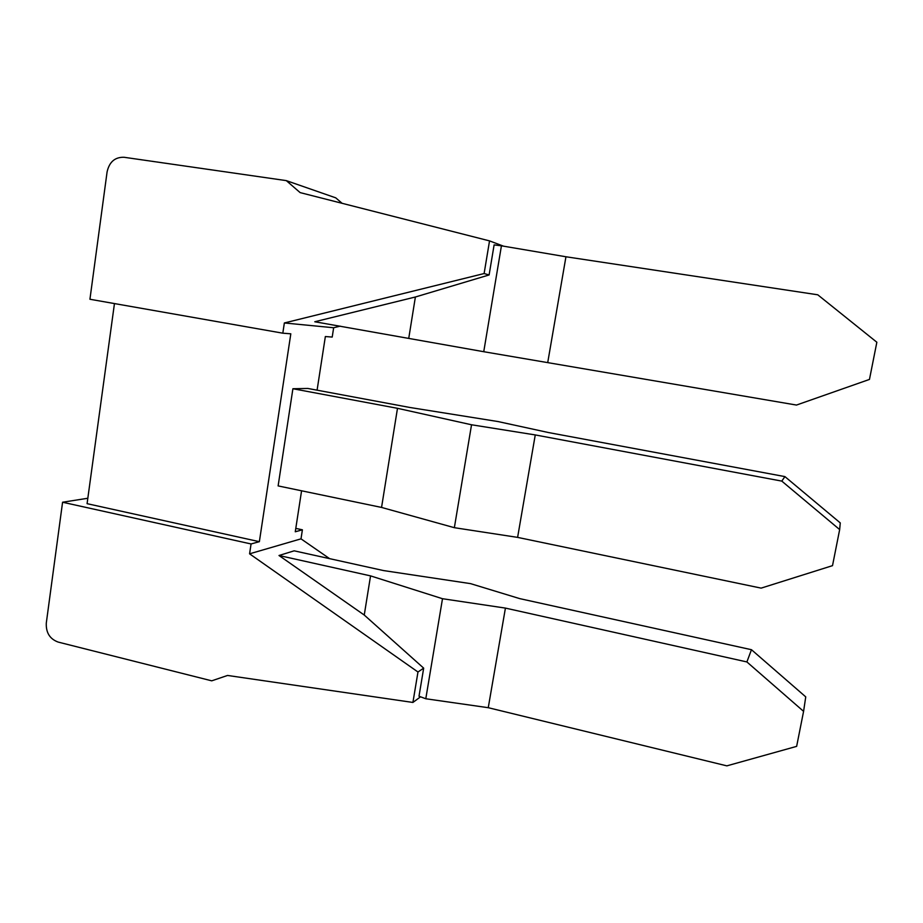 <?xml version="1.0" encoding="UTF-8"?>
<svg xmlns="http://www.w3.org/2000/svg" width="923" height="923" viewBox="0 0 923 923"><rect width="100%" height="100%" fill="white"/><g stroke="black" fill="none" stroke-linecap="round" stroke-linejoin="round"><path stroke-width="1.38" d="M295.787 528.383L302.398 529.814L295.268 531.775L301.579 490.794M329.626 558.657L301.002 538.847L302.398 529.814M317.085 390.175L325.358 336.537L332.211 337.068L333.653 327.746L340.229 326.142M342.075 203.291L335.753 197.845L286.292 180.62L124.086 157.279C115.006 157.014 109.341 161.883 107.091 171.886L89.935 299.26L282.819 333.191L290.814 333.814L259.363 541.674L87.085 503.67L114.452 303.575M301.002 538.847L249.579 553.823L251.068 543.959L259.363 541.674M251.068 543.959L62.579 502.227L46.3 623.037C45.862 632.659 49.819 639.004 58.172 642.085L211.725 680.828L227.554 675.451L412.916 702.449L417.969 672.002L249.579 553.823M87.823 498.258L62.579 502.227M282.819 333.191L284.353 322.969L484.114 273.543L489.536 240.891L300.137 192.607L286.292 180.62M333.653 327.746L284.353 322.969M784.908 476.603L548.516 432.552L497.97 421.546L409.904 407.481L307.855 388.456L292.903 388.733L278.123 485.913L381.557 507.431L454.358 527.691L517.607 537.382L761.14 588.124L832.511 565.649L839.665 529.583L840.265 522.903L784.908 476.603L781.793 481.102L535.259 434.929L471.538 424.776L397.49 408.312L292.903 388.733M839.665 529.583L781.793 481.102M535.259 434.929L517.607 537.382M471.538 424.776L454.358 527.691M397.49 408.312L381.557 507.431M503.543 246.176L489.536 240.891M484.114 273.543L489.109 274.95L494.117 244.883L501.431 245.818L483.744 351.709L314.778 321.758L415.385 296.998L408.808 337.956M489.109 274.95L415.385 296.998M547.789 362.185L565.949 256.767L817.755 294.795L876.85 342.237L869.466 379.422L796.468 405.059L483.744 351.709M565.949 256.767L501.431 245.818M751.472 649.711L805.744 696.877L803.587 711.356L746.892 661.941L751.472 649.711L519.73 598.623L470.557 583.636L383.518 570.564L294.16 550.823L279 555.508L364.25 615.041L423.68 668.148L417.969 672.002M746.892 661.941L505.423 608.095L442.498 598.715L370.55 575.883L279 555.508M420.565 696.807L412.916 702.449M423.68 668.148L419.007 696.23L425.791 698.757L488.255 707.699L726.839 765.859L796.641 746.372L803.587 711.356M505.423 608.095L488.255 707.699M442.498 598.715L425.791 698.757M370.55 575.883L364.25 615.041"/></g></svg>
